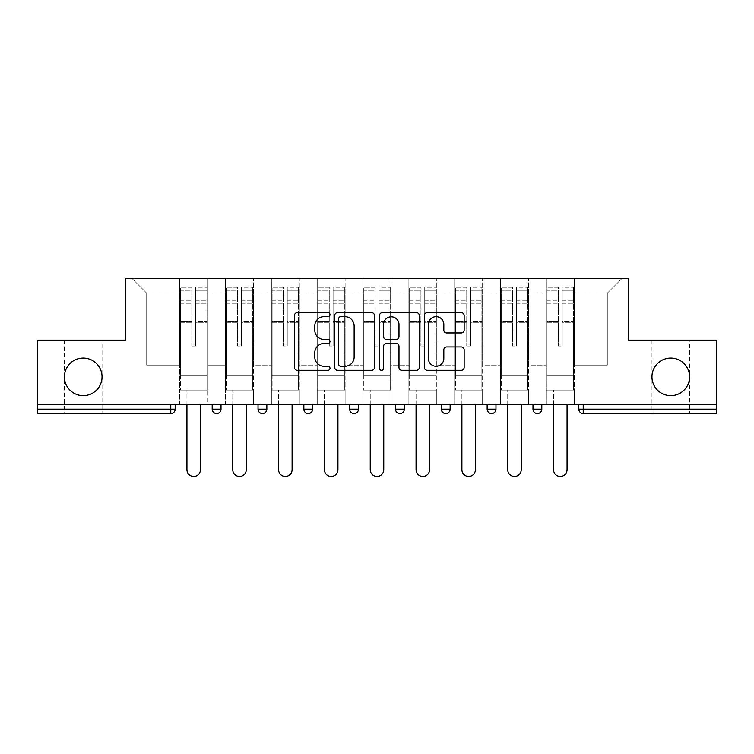 <?xml version="1.0" encoding="UTF-8"?>
<svg xmlns="http://www.w3.org/2000/svg" width="754" height="754" viewBox="0 0 754 754"><rect width="100%" height="100%" fill="white"/><g stroke="black" fill="none" stroke-linecap="round" stroke-linejoin="round"><path stroke-width="0.57" stroke-dasharray="3.77 2.83" d="M689.571 340.148L651.965 340.148L689.571 340.148L689.571 376.868C690.41 386.171 680.07 396.51 670.768 395.661C661.465 396.51 651.126 386.171 651.965 376.868A18.803 18.803 0 0 0 670.768 395.661A18.803 18.803 0 0 0 689.571 376.868A18.803 18.803 0 0 0 670.768 358.065A18.803 18.803 0 0 0 651.965 376.868C651.126 386.171 661.465 396.51 670.768 395.661C680.07 396.51 690.41 386.171 689.571 376.868C690.41 367.566 680.07 357.226 670.768 358.065C661.465 357.226 651.126 367.566 651.965 376.868C651.126 367.566 661.465 357.226 670.768 358.065C680.07 357.226 690.41 367.566 689.571 376.868L689.571 413.588L651.965 413.588L689.571 413.588M102.035 340.148L64.429 340.148L102.035 340.148L102.035 376.868C102.874 386.171 92.535 396.51 83.232 395.661C73.93 396.51 63.59 386.171 64.429 376.868A18.803 18.803 0 0 0 83.232 395.661A18.803 18.803 0 0 0 102.035 376.868A18.803 18.803 0 0 0 83.232 358.065A18.803 18.803 0 0 0 64.429 376.868C63.59 386.171 73.93 396.51 83.232 395.661C92.535 396.51 102.874 386.171 102.035 376.868C102.874 367.566 92.535 357.226 83.232 358.065C73.93 357.226 63.59 367.566 64.429 376.868C63.59 367.566 73.93 357.226 83.232 358.065C92.535 357.226 102.874 367.566 102.035 376.868L102.035 413.588L64.429 413.588L102.035 413.588M329.998 314.654A2.017 2.017 0 0 0 327.981 312.627L297.34 312.627A2.884 2.884 0 0 0 294.456 315.511L294.456 367.415A2.884 2.884 0 0 0 297.34 370.299L327.981 370.299A2.017 2.017 0 0 0 329.998 368.282A2.017 2.017 0 0 0 327.981 366.265L324.013 366.265A9.227 9.227 0 0 1 314.786 357.038L314.786 352.712A9.227 9.227 0 0 1 324.013 343.485L327.981 343.485A2.017 2.017 0 0 0 329.998 341.468A2.017 2.017 0 0 0 327.981 339.451L324.013 339.451A9.227 9.227 0 0 1 314.786 330.224L314.786 325.898A9.227 9.227 0 0 1 324.013 316.671L327.981 316.671A2.017 2.017 0 0 0 329.998 314.654M574.265 390.082L546.358 390.082L574.265 390.082L574.265 278.452L622.003 278.452L574.265 278.452L574.265 293.146L607.309 293.146L574.265 293.146L574.265 365.115L607.309 365.115L607.309 293.146L622.003 278.452L607.309 293.146L607.309 365.115L574.265 365.115L574.265 278.452L574.265 390.082L546.358 390.082L574.265 390.082L574.265 404.483L546.358 404.483L574.265 404.483L574.265 390.082M528.441 390.082L500.524 390.082L528.441 390.082L528.441 278.452L574.265 278.452L528.441 278.452L528.441 293.146L546.358 293.146L546.358 365.115L546.358 293.146L528.441 293.146L528.441 365.115L546.358 365.115L528.441 365.115L528.441 278.452L528.441 390.082L500.524 390.082L528.441 390.082L528.441 404.483L500.524 404.483L528.441 404.483L528.441 390.082M482.607 390.082L454.7 390.082L482.607 390.082L482.607 278.452L528.441 278.452L482.607 278.452L482.607 293.146L500.524 293.146L500.524 365.115L500.524 293.146L482.607 293.146L482.607 365.115L500.524 365.115L482.607 365.115L482.607 278.452L482.607 390.082L454.7 390.082L482.607 390.082L482.607 404.483L454.7 404.483L482.607 404.483L482.607 390.082M436.783 390.082L408.875 390.082L436.783 390.082L436.783 278.452L482.607 278.452L436.783 278.452L436.783 293.146L454.7 293.146L454.7 365.115L454.7 293.146L436.783 293.146L436.783 365.115L454.7 365.115L436.783 365.115L436.783 278.452L436.783 390.082L408.875 390.082L436.783 390.082L436.783 404.483L408.875 404.483L436.783 404.483L436.783 390.082M390.958 390.082L363.042 390.082L390.958 390.082L390.958 278.452L436.783 278.452L390.958 278.452L390.958 293.146L408.875 293.146L408.875 365.115L408.875 293.146L390.958 293.146L390.958 365.115L408.875 365.115L390.958 365.115L390.958 278.452L390.958 390.082L363.042 390.082L390.958 390.082L390.958 404.483L363.042 404.483L390.958 404.483L390.958 390.082M345.125 390.082L317.217 390.082L345.125 390.082L345.125 278.452L390.958 278.452L345.125 278.452L345.125 293.146L363.042 293.146L363.042 365.115L363.042 293.146L345.125 293.146L345.125 365.115L363.042 365.115L345.125 365.115L345.125 278.452L345.125 390.082L317.217 390.082L345.125 390.082L345.125 404.483L317.217 404.483L345.125 404.483L345.125 390.082M299.3 390.082L271.393 390.082L299.3 390.082L299.3 278.452L345.125 278.452L299.3 278.452L299.3 293.146L317.217 293.146L317.217 365.115L317.217 293.146L299.3 293.146L299.3 365.115L317.217 365.115L299.3 365.115L299.3 278.452L299.3 390.082L271.393 390.082L299.3 390.082L299.3 404.483L271.393 404.483L299.3 404.483L299.3 390.082M253.476 390.082L225.559 390.082L253.476 390.082L253.476 278.452L299.3 278.452L253.476 278.452L253.476 293.146L271.393 293.146L271.393 365.115L271.393 293.146L253.476 293.146L253.476 365.115L271.393 365.115L253.476 365.115L253.476 278.452L253.476 390.082L225.559 390.082L253.476 390.082L253.476 404.483L225.559 404.483L253.476 404.483L253.476 390.082M716.3 409.177L583.228 409.177L583.228 413.588L716.3 413.588L716.3 340.148L628.761 340.148L628.761 278.452L125.239 278.452L125.239 340.148L37.7 340.148L37.7 404.483L170.772 404.483L37.7 404.483L37.7 413.588L170.772 413.588L170.772 409.177L37.7 409.177M225.559 278.452L253.476 278.452L207.642 278.452L225.559 278.452L225.559 365.115L225.559 293.146L207.642 293.146L225.559 293.146L225.559 278.452L225.559 390.082L225.559 278.452M179.735 278.452L207.642 278.452L207.642 365.115L225.559 365.115L207.642 365.115L207.642 278.452L207.642 390.082L179.735 390.082L207.642 390.082L207.642 278.452L131.997 278.452L179.735 278.452L179.735 365.115L179.735 293.146L146.691 293.146L179.735 293.146L179.735 278.452L179.735 390.082L207.642 390.082L179.735 390.082L179.735 278.452M546.358 293.146L546.358 278.452L546.358 293.146M500.524 293.146L500.524 278.452L500.524 293.146M454.7 293.146L454.7 278.452L454.7 293.146M408.875 293.146L408.875 278.452L408.875 293.146M363.042 293.146L363.042 278.452L363.042 293.146M317.217 293.146L317.217 278.452L317.217 293.146M271.393 293.146L271.393 278.452L271.393 293.146M146.691 365.115L179.735 365.115L146.691 365.115L146.691 293.146L131.997 278.452L146.691 293.146L146.691 365.115M716.3 404.483L37.7 404.483M179.735 404.483L179.735 390.082L179.735 404.483L207.642 404.483L207.642 390.082L207.642 404.483L179.735 404.483M170.772 404.483L175.182 404.483L170.772 404.483L170.772 409.177L175.182 409.177M532.993 404.483L541.806 404.483L532.993 404.483M487.159 404.483L495.972 404.483L487.159 404.483M441.335 404.483L450.147 404.483L441.335 404.483L441.335 409.177L450.147 409.177L450.147 404.483M395.511 404.483L404.323 404.483L395.511 404.483M349.677 404.483L358.489 404.483L349.677 404.483L349.677 409.177L358.489 409.177M303.853 404.483L312.665 404.483L303.853 404.483L303.853 409.177L312.665 409.177M258.028 404.483L266.841 404.483L258.028 404.483M212.194 404.483L221.007 404.483L212.194 404.483M225.559 404.483L225.559 390.082L225.559 404.483M271.393 404.483L271.393 278.452L271.393 404.483M317.217 404.483L317.217 278.452L317.217 404.483M363.042 404.483L363.042 278.452L363.042 404.483M408.875 404.483L408.875 278.452L408.875 404.483M454.7 404.483L454.7 278.452L454.7 404.483M500.524 404.483L500.524 278.452L500.524 404.483M546.358 404.483L546.358 278.452L546.358 404.483M445.746 413.588A4.411 4.411 0 0 0 450.147 409.177M491.57 413.588A4.411 4.411 0 0 0 495.972 409.177L487.159 409.177M537.395 413.588A4.411 4.411 0 0 1 532.993 409.177A4.411 4.411 0 0 0 537.395 413.588A4.411 4.411 0 0 0 541.806 409.177L532.993 409.177M374.474 367.415L374.474 315.511A2.884 2.884 0 0 0 371.59 312.627L337.566 312.627A2.884 2.884 0 0 0 334.682 315.511L334.682 367.415A2.884 2.884 0 0 0 337.566 370.299L371.59 370.299A2.884 2.884 0 0 0 374.474 367.415M340.742 316.671A2.017 2.017 0 0 0 338.725 318.688L338.725 364.248A2.017 2.017 0 0 0 340.742 366.265L344.917 366.265A9.227 9.227 0 0 0 354.144 357.038L354.144 325.898A9.227 9.227 0 0 0 344.917 316.671L340.742 316.671M382.41 312.627L416.434 312.627A2.884 2.884 0 0 1 419.318 315.511L419.318 367.415A2.884 2.884 0 0 1 416.434 370.299L401.873 370.299A2.884 2.884 0 0 1 398.989 367.415L398.989 346.369A2.884 2.884 0 0 0 396.104 343.485L386.444 343.485A2.884 2.884 0 0 0 383.56 346.369L383.56 368.282A2.017 2.017 0 0 1 381.543 370.299A2.017 2.017 0 0 1 379.526 368.282L379.526 315.511A2.884 2.884 0 0 1 382.41 312.627M398.989 324.522A7.71 7.71 0 0 0 391.269 316.812A7.71 7.71 0 0 0 383.56 324.522L383.56 336.567A2.884 2.884 0 0 0 386.444 339.451L396.104 339.451A2.884 2.884 0 0 0 398.989 336.567L398.989 324.522M446.707 332.957L461.269 332.957A2.884 2.884 0 0 0 464.153 330.073L464.153 315.511A2.884 2.884 0 0 0 461.269 312.627L427.245 312.627A2.884 2.884 0 0 0 424.361 315.511L424.361 367.415A2.884 2.884 0 0 0 427.245 370.299L461.269 370.299A2.884 2.884 0 0 0 464.153 367.415L464.153 349.828A2.884 2.884 0 0 0 461.269 346.944L446.707 346.944A2.884 2.884 0 0 0 443.823 349.828L443.823 358.555A7.71 7.71 0 0 1 436.114 366.265A7.71 7.71 0 0 1 428.395 358.555L428.395 324.38A7.71 7.71 0 0 1 436.114 316.671A7.71 7.71 0 0 1 443.823 324.38L443.823 330.073A2.884 2.884 0 0 0 446.707 332.957M195.597 322.316L195.597 290.271L206.907 290.271L206.907 287.265L206.907 303.24L206.907 290.271L195.597 290.271L195.597 287.265L206.907 287.265L195.597 287.265L195.597 322.316L206.907 322.316L206.907 300.243L206.907 375.398L206.907 321.279L206.907 375.398L180.47 375.398L180.47 290.271L191.78 290.271L191.78 322.316L191.78 287.265L180.47 287.265L191.78 287.265L191.78 344.983L195.597 344.983L195.597 287.265L195.597 321.279L206.907 321.279L195.597 321.279L195.597 344.983L191.78 344.983L191.78 290.271L180.47 290.271L180.47 287.265L180.47 303.24L191.78 303.24L180.47 303.24L180.47 316.642L180.47 300.243L191.78 300.243L180.47 300.243L180.47 322.316L180.47 316.642L180.47 321.279L191.78 321.279L180.47 321.279L180.47 375.398L180.47 322.316L191.78 322.316L191.78 346.02L195.597 346.02L195.597 322.316L206.907 322.316L206.907 390.082L180.47 390.082L206.907 390.082L206.907 375.398L180.47 375.398L206.907 375.398L180.47 375.398L180.47 322.316L191.78 322.316L191.78 346.02L195.597 346.02L195.597 322.316M200.451 404.483L200.451 469.695A6.758 6.758 0 0 1 193.693 476.453A6.758 6.758 0 0 1 186.935 469.695L186.935 390.082L200.451 390.082L186.935 390.082L186.935 404.483M180.47 375.398L180.47 390.082L180.47 375.398M195.597 346.02L195.597 344.983L195.597 346.02M191.78 346.02L191.78 344.983L191.78 346.02M241.431 322.316L241.431 290.271L252.741 290.271L252.741 287.265L252.741 303.24L252.741 290.271L241.431 290.271L241.431 287.265L252.741 287.265L241.431 287.265L241.431 322.316L252.741 322.316L252.741 300.243L252.741 375.398L252.741 321.279L252.741 375.398L226.294 375.398L226.294 290.271L237.604 290.271L237.604 322.316L237.604 287.265L226.294 287.265L237.604 287.265L237.604 344.983L241.431 344.983L241.431 287.265L241.431 321.279L252.741 321.279L241.431 321.279L241.431 344.983L237.604 344.983L237.604 290.271L226.294 290.271L226.294 287.265L226.294 303.24L237.604 303.24L226.294 303.24L226.294 316.642L226.294 300.243L237.604 300.243L226.294 300.243L226.294 322.316L226.294 316.642L226.294 321.279L237.604 321.279L226.294 321.279L226.294 375.398L226.294 322.316L237.604 322.316L237.604 346.02L241.431 346.02L241.431 322.316L252.741 322.316L252.741 390.082L226.294 390.082L252.741 390.082L252.741 375.398L226.294 375.398L252.741 375.398L226.294 375.398L226.294 322.316L237.604 322.316L237.604 346.02L241.431 346.02L241.431 322.316M246.275 404.483L246.275 469.695A6.758 6.758 0 0 1 239.518 476.453A6.758 6.758 0 0 1 232.76 469.695L232.76 390.082L246.275 390.082L232.76 390.082L232.76 404.483M226.294 375.398L226.294 390.082L226.294 375.398M241.431 346.02L241.431 344.983L241.431 346.02M237.604 346.02L237.604 344.983L237.604 346.02M287.255 322.316L287.255 290.271L298.565 290.271L298.565 287.265L298.565 303.24L298.565 290.271L287.255 290.271L287.255 287.265L298.565 287.265L287.255 287.265L287.255 322.316L298.565 322.316L298.565 300.243L298.565 375.398L298.565 321.279L298.565 375.398L272.128 375.398L272.128 290.271L283.438 290.271L283.438 322.316L283.438 287.265L272.128 287.265L283.438 287.265L283.438 344.983L287.255 344.983L287.255 287.265L287.255 321.279L298.565 321.279L287.255 321.279L287.255 344.983L283.438 344.983L283.438 290.271L272.128 290.271L272.128 287.265L272.128 303.24L283.438 303.24L272.128 303.24L272.128 316.642L272.128 300.243L283.438 300.243L272.128 300.243L272.128 322.316L272.128 316.642L272.128 321.279L283.438 321.279L272.128 321.279L272.128 375.398L272.128 322.316L283.438 322.316L283.438 346.02L287.255 346.02L287.255 322.316L298.565 322.316L298.565 390.082L272.128 390.082L298.565 390.082L298.565 375.398L272.128 375.398L298.565 375.398L272.128 375.398L272.128 322.316L283.438 322.316L283.438 346.02L287.255 346.02L287.255 322.316M292.1 404.483L292.1 469.695A6.758 6.758 0 0 1 285.342 476.453A6.758 6.758 0 0 1 278.584 469.695L278.584 390.082L292.1 390.082L278.584 390.082L278.584 404.483M272.128 375.398L272.128 390.082L272.128 375.398M287.255 346.02L287.255 344.983L287.255 346.02M283.438 346.02L283.438 344.983L283.438 346.02M333.079 322.316L333.079 290.271L344.389 290.271L344.389 287.265L344.389 303.24L344.389 290.271L333.079 290.271L333.079 287.265L344.389 287.265L333.079 287.265L333.079 322.316L344.389 322.316L344.389 300.243L344.389 375.398L344.389 321.279L344.389 375.398L317.952 375.398L317.952 290.271L329.262 290.271L329.262 322.316L329.262 287.265L317.952 287.265L329.262 287.265L329.262 344.983L333.079 344.983L333.079 287.265L333.079 321.279L344.389 321.279L333.079 321.279L333.079 344.983L329.262 344.983L329.262 290.271L317.952 290.271L317.952 287.265L317.952 303.24L329.262 303.24L317.952 303.24L317.952 316.642L317.952 300.243L329.262 300.243L317.952 300.243L317.952 322.316L317.952 316.642L317.952 321.279L329.262 321.279L317.952 321.279L317.952 375.398L317.952 322.316L329.262 322.316L329.262 346.02L333.079 346.02L333.079 322.316L344.389 322.316L344.389 390.082L317.952 390.082L344.389 390.082L344.389 375.398L317.952 375.398L344.389 375.398L317.952 375.398L317.952 322.316L329.262 322.316L329.262 346.02L333.079 346.02L333.079 322.316M337.933 404.483L337.933 469.695A6.758 6.758 0 0 1 331.176 476.453A6.758 6.758 0 0 1 324.418 469.695L324.418 390.082L337.933 390.082L324.418 390.082L324.418 404.483M317.952 375.398L317.952 390.082L317.952 375.398M333.079 346.02L333.079 344.983L333.079 346.02M329.262 346.02L329.262 344.983L329.262 346.02M378.913 322.316L378.913 290.271L390.223 290.271L390.223 287.265L390.223 303.24L390.223 290.271L378.913 290.271L378.913 287.265L390.223 287.265L378.913 287.265L378.913 322.316L390.223 322.316L390.223 300.243L390.223 375.398L390.223 321.279L390.223 375.398L363.777 375.398L363.777 290.271L375.087 290.271L375.087 322.316L375.087 287.265L363.777 287.265L375.087 287.265L375.087 344.983L378.913 344.983L378.913 287.265L378.913 321.279L390.223 321.279L378.913 321.279L378.913 344.983L375.087 344.983L375.087 290.271L363.777 290.271L363.777 287.265L363.777 303.24L375.087 303.24L363.777 303.24L363.777 316.642L363.777 300.243L375.087 300.243L363.777 300.243L363.777 322.316L363.777 316.642L363.777 321.279L375.087 321.279L363.777 321.279L363.777 375.398L363.777 322.316L375.087 322.316L375.087 346.02L378.913 346.02L378.913 322.316L390.223 322.316L390.223 390.082L363.777 390.082L390.223 390.082L390.223 375.398L363.777 375.398L390.223 375.398L363.777 375.398L363.777 322.316L375.087 322.316L375.087 346.02L378.913 346.02L378.913 322.316M383.758 404.483L383.758 469.695A6.758 6.758 0 0 1 377 476.453A6.758 6.758 0 0 1 370.242 469.695L370.242 390.082L383.758 390.082L370.242 390.082L370.242 404.483M363.777 375.398L363.777 390.082L363.777 375.398M378.913 346.02L378.913 344.983L378.913 346.02M375.087 346.02L375.087 344.983L375.087 346.02M424.738 322.316L424.738 290.271L436.048 290.271L436.048 287.265L436.048 303.24L436.048 290.271L424.738 290.271L424.738 287.265L436.048 287.265L424.738 287.265L424.738 322.316L436.048 322.316L436.048 300.243L436.048 375.398L436.048 321.279L436.048 375.398L409.611 375.398L409.611 290.271L420.921 290.271L420.921 322.316L420.921 287.265L409.611 287.265L420.921 287.265L420.921 344.983L424.738 344.983L424.738 287.265L424.738 321.279L436.048 321.279L424.738 321.279L424.738 344.983L420.921 344.983L420.921 290.271L409.611 290.271L409.611 287.265L409.611 303.24L420.921 303.24L409.611 303.24L409.611 316.642L409.611 300.243L420.921 300.243L409.611 300.243L409.611 322.316L409.611 316.642L409.611 321.279L420.921 321.279L409.611 321.279L409.611 375.398L409.611 322.316L420.921 322.316L420.921 346.02L424.738 346.02L424.738 322.316L436.048 322.316L436.048 390.082L409.611 390.082L436.048 390.082L436.048 375.398L409.611 375.398L436.048 375.398L409.611 375.398L409.611 322.316L420.921 322.316L420.921 346.02L424.738 346.02L424.738 322.316M429.582 404.483L429.582 469.695A6.758 6.758 0 0 1 422.824 476.453A6.758 6.758 0 0 1 416.067 469.695L416.067 390.082L429.582 390.082L416.067 390.082L416.067 404.483M409.611 375.398L409.611 390.082L409.611 375.398M424.738 346.02L424.738 344.983L424.738 346.02M420.921 346.02L420.921 344.983L420.921 346.02M470.562 322.316L470.562 290.271L481.872 290.271L481.872 287.265L481.872 303.24L481.872 290.271L470.562 290.271L470.562 287.265L481.872 287.265L470.562 287.265L470.562 322.316L481.872 322.316L481.872 300.243L481.872 375.398L481.872 321.279L481.872 375.398L455.435 375.398L455.435 290.271L466.745 290.271L466.745 322.316L466.745 287.265L455.435 287.265L466.745 287.265L466.745 344.983L470.562 344.983L470.562 287.265L470.562 321.279L481.872 321.279L470.562 321.279L470.562 344.983L466.745 344.983L466.745 290.271L455.435 290.271L455.435 287.265L455.435 303.24L466.745 303.24L455.435 303.24L455.435 316.642L455.435 300.243L466.745 300.243L455.435 300.243L455.435 322.316L455.435 316.642L455.435 321.279L466.745 321.279L455.435 321.279L455.435 375.398L455.435 322.316L466.745 322.316L466.745 346.02L470.562 346.02L470.562 322.316L481.872 322.316L481.872 390.082L455.435 390.082L481.872 390.082L481.872 375.398L455.435 375.398L481.872 375.398L455.435 375.398L455.435 322.316L466.745 322.316L466.745 346.02L470.562 346.02L470.562 322.316M475.416 404.483L475.416 469.695A6.758 6.758 0 0 1 468.658 476.453A6.758 6.758 0 0 1 461.9 469.695L461.9 390.082L475.416 390.082L461.9 390.082L461.9 404.483M455.435 375.398L455.435 390.082L455.435 375.398M470.562 346.02L470.562 344.983L470.562 346.02M466.745 346.02L466.745 344.983L466.745 346.02M516.396 322.316L516.396 290.271L527.706 290.271L527.706 287.265L527.706 303.24L527.706 290.271L516.396 290.271L516.396 287.265L527.706 287.265L516.396 287.265L516.396 322.316L527.706 322.316L527.706 300.243L527.706 375.398L527.706 321.279L527.706 375.398L501.259 375.398L501.259 290.271L512.569 290.271L512.569 322.316L512.569 287.265L501.259 287.265L512.569 287.265L512.569 344.983L516.396 344.983L516.396 287.265L516.396 321.279L527.706 321.279L516.396 321.279L516.396 344.983L512.569 344.983L512.569 290.271L501.259 290.271L501.259 287.265L501.259 303.24L512.569 303.24L501.259 303.24L501.259 316.642L501.259 300.243L512.569 300.243L501.259 300.243L501.259 322.316L501.259 316.642L501.259 321.279L512.569 321.279L501.259 321.279L501.259 375.398L501.259 322.316L512.569 322.316L512.569 346.02L516.396 346.02L516.396 322.316L527.706 322.316L527.706 390.082L501.259 390.082L527.706 390.082L527.706 375.398L501.259 375.398L527.706 375.398L501.259 375.398L501.259 322.316L512.569 322.316L512.569 346.02L516.396 346.02L516.396 322.316M521.24 404.483L521.24 469.695A6.758 6.758 0 0 1 514.482 476.453A6.758 6.758 0 0 1 507.725 469.695L507.725 390.082L521.24 390.082L507.725 390.082L507.725 404.483M501.259 375.398L501.259 390.082L501.259 375.398M516.396 346.02L516.396 344.983L516.396 346.02M512.569 346.02L512.569 344.983L512.569 346.02M562.22 322.316L562.22 290.271L573.53 290.271L573.53 287.265L573.53 303.24L573.53 290.271L562.22 290.271L562.22 287.265L573.53 287.265L562.22 287.265L562.22 322.316L573.53 322.316L573.53 300.243L573.53 375.398L573.53 321.279L573.53 375.398L547.093 375.398L547.093 290.271L558.403 290.271L558.403 322.316L558.403 287.265L547.093 287.265L558.403 287.265L558.403 344.983L562.22 344.983L562.22 287.265L562.22 321.279L573.53 321.279L562.22 321.279L562.22 344.983L558.403 344.983L558.403 290.271L547.093 290.271L547.093 287.265L547.093 303.24L558.403 303.24L547.093 303.24L547.093 316.642L547.093 300.243L558.403 300.243L547.093 300.243L547.093 322.316L547.093 316.642L547.093 321.279L558.403 321.279L547.093 321.279L547.093 375.398L547.093 322.316L558.403 322.316L558.403 346.02L562.22 346.02L562.22 322.316L573.53 322.316L573.53 390.082L547.093 390.082L573.53 390.082L573.53 375.398L547.093 375.398L573.53 375.398L547.093 375.398L547.093 322.316L558.403 322.316L558.403 346.02L562.22 346.02L562.22 322.316M567.065 404.483L567.065 469.695A6.758 6.758 0 0 1 560.307 476.453A6.758 6.758 0 0 1 553.549 469.695L553.549 390.082L567.065 390.082L553.549 390.082L553.549 404.483M547.093 375.398L547.093 390.082L547.093 375.398M562.22 346.02L562.22 344.983L562.22 346.02M558.403 346.02L558.403 344.983L558.403 346.02M578.818 409.177L583.228 409.177L583.228 404.483M221.007 409.177L212.194 409.177M266.841 409.177L258.028 409.177M404.323 409.177L395.511 409.177M195.597 303.24L206.907 303.24L195.597 303.24M195.597 300.243L206.907 300.243L195.597 300.243M241.431 303.24L252.741 303.24L241.431 303.24M241.431 300.243L252.741 300.243L241.431 300.243M287.255 303.24L298.565 303.24L287.255 303.24M287.255 300.243L298.565 300.243L287.255 300.243M333.079 303.24L344.389 303.24L333.079 303.24M333.079 300.243L344.389 300.243L333.079 300.243M378.913 303.24L390.223 303.24L378.913 303.24M378.913 300.243L390.223 300.243L378.913 300.243M424.738 303.24L436.048 303.24L424.738 303.24M424.738 300.243L436.048 300.243L424.738 300.243M470.562 303.24L481.872 303.24L470.562 303.24M470.562 300.243L481.872 300.243L470.562 300.243M516.396 303.24L527.706 303.24L516.396 303.24M516.396 300.243L527.706 300.243L516.396 300.243M562.22 303.24L573.53 303.24L562.22 303.24M562.22 300.243L573.53 300.243L562.22 300.243M651.965 340.148L651.965 413.588M64.429 340.148L64.429 413.588"/><path stroke-width="1.13" d="M651.965 376.868A18.803 18.803 0 0 0 670.768 395.661A18.803 18.803 0 0 0 689.571 376.868A18.803 18.803 0 0 0 670.768 358.065A18.803 18.803 0 0 0 651.965 376.868M64.429 376.868A18.803 18.803 0 0 0 83.232 395.661A18.803 18.803 0 0 0 102.035 376.868A18.803 18.803 0 0 0 83.232 358.065A18.803 18.803 0 0 0 64.429 376.868M329.998 314.654A2.017 2.017 0 0 0 327.981 312.627L297.34 312.627A2.884 2.884 0 0 0 294.456 315.511L294.456 367.415A2.884 2.884 0 0 0 297.34 370.299L327.981 370.299A2.017 2.017 0 0 0 329.998 368.282A2.017 2.017 0 0 0 327.981 366.265L324.013 366.265A9.227 9.227 0 0 1 314.786 357.038L314.786 352.712A9.227 9.227 0 0 1 324.013 343.485L327.981 343.485A2.017 2.017 0 0 0 329.998 341.468A2.017 2.017 0 0 0 327.981 339.451L324.013 339.451A9.227 9.227 0 0 1 314.786 330.224L314.786 325.898A9.227 9.227 0 0 1 324.013 316.671L327.981 316.671A2.017 2.017 0 0 0 329.998 314.654M461.269 332.957A2.884 2.884 0 0 0 464.153 330.073L464.153 315.511A2.884 2.884 0 0 0 461.269 312.627L427.245 312.627A2.884 2.884 0 0 0 424.361 315.511L424.361 367.415A2.884 2.884 0 0 0 427.245 370.299L461.269 370.299A2.884 2.884 0 0 0 464.153 367.415L464.153 349.828A2.884 2.884 0 0 0 461.269 346.944L446.707 346.944A2.884 2.884 0 0 0 443.823 349.828L443.823 358.555A7.71 7.71 0 0 1 436.114 366.265A7.71 7.71 0 0 1 428.395 358.555L428.395 324.38A7.71 7.71 0 0 1 436.114 316.671A7.71 7.71 0 0 1 443.823 324.38L443.823 330.073A2.884 2.884 0 0 0 446.707 332.957L461.269 332.957M37.7 404.483L37.7 340.148L125.239 340.148L125.239 278.452L628.761 278.452L628.761 340.148L716.3 340.148L716.3 404.483L37.7 404.483L37.7 409.177L170.772 409.177L170.772 404.483M374.474 315.511A2.884 2.884 0 0 0 371.59 312.627L337.566 312.627A2.884 2.884 0 0 0 334.682 315.511L334.682 367.415A2.884 2.884 0 0 0 337.566 370.299L371.59 370.299A2.884 2.884 0 0 0 374.474 367.415L374.474 315.511M382.41 312.627L416.434 312.627A2.884 2.884 0 0 1 419.318 315.511L419.318 367.415A2.884 2.884 0 0 1 416.434 370.299L401.873 370.299A2.884 2.884 0 0 1 398.989 367.415L398.989 346.369A2.884 2.884 0 0 0 396.104 343.485L386.444 343.485A2.884 2.884 0 0 0 383.56 346.369L383.56 368.282A2.017 2.017 0 0 1 381.543 370.299A2.017 2.017 0 0 1 379.526 368.282L379.526 315.511A2.884 2.884 0 0 1 382.41 312.627M170.772 413.588A4.411 4.411 0 0 0 175.182 409.177L170.772 409.177L170.772 413.588A4.411 4.411 0 0 0 175.182 409.177L175.182 404.483L175.182 409.177A4.411 4.411 0 0 1 170.772 413.588L37.7 413.588L37.7 409.177M716.3 404.483L716.3 413.588L583.228 413.588A4.411 4.411 0 0 1 578.818 409.177L578.818 404.483L578.818 409.177A4.411 4.411 0 0 0 583.228 413.588A4.411 4.411 0 0 1 578.818 409.177L716.3 409.177M212.194 404.483L212.194 409.177L212.194 404.483M216.605 413.588A4.411 4.411 0 0 1 212.194 409.177A4.411 4.411 0 0 0 216.605 413.588A4.411 4.411 0 0 0 221.007 409.177L221.007 404.483L221.007 409.177A4.411 4.411 0 0 1 216.605 413.588A4.411 4.411 0 0 1 212.194 409.177L221.007 409.177A4.411 4.411 0 0 1 216.605 413.588M258.028 404.483L258.028 409.177L258.028 404.483M266.841 404.483L266.841 409.177L266.841 404.483M303.853 409.177A4.411 4.411 0 0 0 308.254 413.588A4.411 4.411 0 0 0 312.665 409.177A4.411 4.411 0 0 1 308.254 413.588A4.411 4.411 0 0 0 312.665 409.177L312.665 404.483L312.665 409.177L303.853 409.177A4.411 4.411 0 0 0 308.254 413.588A4.411 4.411 0 0 1 303.853 409.177L303.853 404.483M349.677 409.177A4.411 4.411 0 0 0 354.088 413.588A4.411 4.411 0 0 0 358.489 409.177A4.411 4.411 0 0 1 354.088 413.588A4.411 4.411 0 0 0 358.489 409.177L358.489 404.483L358.489 409.177L349.677 409.177A4.411 4.411 0 0 0 354.088 413.588A4.411 4.411 0 0 1 349.677 409.177L349.677 404.483M395.511 404.483L395.511 409.177L395.511 404.483M404.323 404.483L404.323 409.177L404.323 404.483M450.147 404.483L450.147 409.177L441.335 409.177A4.411 4.411 0 0 0 445.746 413.588A4.411 4.411 0 0 1 441.335 409.177L441.335 404.483M487.159 404.483L487.159 409.177L487.159 404.483M495.972 404.483L495.972 409.177L495.972 404.483M532.993 404.483L532.993 409.177L532.993 404.483M541.806 404.483L541.806 409.177L541.806 404.483M262.43 413.588A4.411 4.411 0 0 1 258.028 409.177A4.411 4.411 0 0 0 262.43 413.588A4.411 4.411 0 0 0 266.841 409.177A4.411 4.411 0 0 1 262.43 413.588A4.411 4.411 0 0 1 258.028 409.177L266.841 409.177A4.411 4.411 0 0 1 262.43 413.588M399.912 413.588A4.411 4.411 0 0 1 395.511 409.177A4.411 4.411 0 0 0 399.912 413.588A4.411 4.411 0 0 0 404.323 409.177A4.411 4.411 0 0 1 399.912 413.588A4.411 4.411 0 0 1 395.511 409.177L404.323 409.177A4.411 4.411 0 0 1 399.912 413.588M445.746 413.588A4.411 4.411 0 0 0 450.147 409.177A4.411 4.411 0 0 1 445.746 413.588A4.411 4.411 0 0 1 441.335 409.177M491.57 413.588A4.411 4.411 0 0 1 487.159 409.177A4.411 4.411 0 0 0 491.57 413.588A4.411 4.411 0 0 0 495.972 409.177A4.411 4.411 0 0 1 491.57 413.588A4.411 4.411 0 0 1 487.159 409.177L495.972 409.177M537.395 413.588A4.411 4.411 0 0 1 532.993 409.177L541.806 409.177A4.411 4.411 0 0 1 537.395 413.588A4.411 4.411 0 0 0 541.806 409.177M340.742 316.671A2.017 2.017 0 0 0 338.725 318.688L338.725 364.248A2.017 2.017 0 0 0 340.742 366.265L344.917 366.265A9.227 9.227 0 0 0 354.144 357.038L354.144 325.898A9.227 9.227 0 0 0 344.917 316.671L340.742 316.671M398.989 324.522A7.71 7.71 0 0 0 391.269 316.812A7.71 7.71 0 0 0 383.56 324.522L383.56 336.567A2.884 2.884 0 0 0 386.444 339.451L396.104 339.451A2.884 2.884 0 0 0 398.989 336.567L398.989 324.522M186.935 404.483L186.935 469.695A6.758 6.758 0 0 0 193.693 476.453A6.758 6.758 0 0 0 200.451 469.695L200.451 404.483M232.76 404.483L232.76 469.695A6.758 6.758 0 0 0 239.518 476.453A6.758 6.758 0 0 0 246.275 469.695L246.275 404.483M278.584 404.483L278.584 469.695A6.758 6.758 0 0 0 285.342 476.453A6.758 6.758 0 0 0 292.1 469.695L292.1 404.483M324.418 404.483L324.418 469.695A6.758 6.758 0 0 0 331.176 476.453A6.758 6.758 0 0 0 337.933 469.695L337.933 404.483M370.242 404.483L370.242 469.695A6.758 6.758 0 0 0 377 476.453A6.758 6.758 0 0 0 383.758 469.695L383.758 404.483M416.067 404.483L416.067 469.695A6.758 6.758 0 0 0 422.824 476.453A6.758 6.758 0 0 0 429.582 469.695L429.582 404.483M461.9 404.483L461.9 469.695A6.758 6.758 0 0 0 468.658 476.453A6.758 6.758 0 0 0 475.416 469.695L475.416 404.483M507.725 404.483L507.725 469.695A6.758 6.758 0 0 0 514.482 476.453A6.758 6.758 0 0 0 521.24 469.695L521.24 404.483M553.549 404.483L553.549 469.695A6.758 6.758 0 0 0 560.307 476.453A6.758 6.758 0 0 0 567.065 469.695L567.065 404.483M583.228 404.483L583.228 413.588"/></g></svg>
